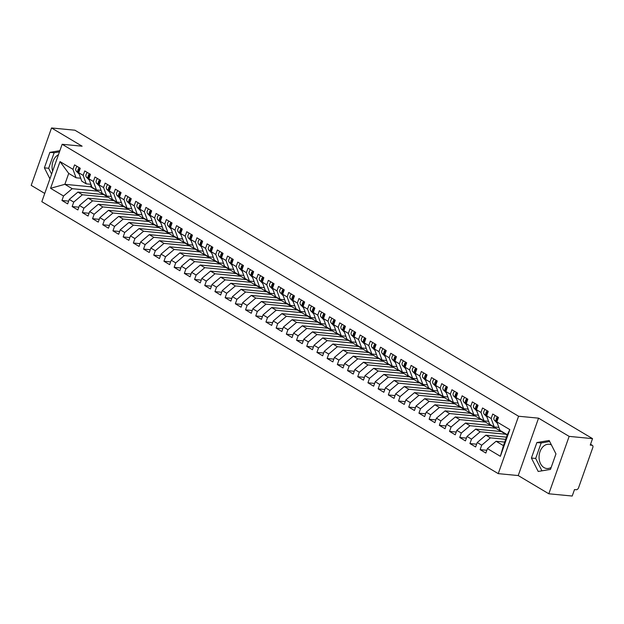<?xml version="1.0" encoding="UTF-8"?>
<svg xmlns="http://www.w3.org/2000/svg" width="624" height="624" viewBox="0 0 624 624"><rect width="100%" height="100%" fill="white"/><g stroke="black" fill="none" stroke-linecap="round" stroke-linejoin="round"><path stroke-width="0.94" d="M551.413 444.912A12.184 8.853 -84.5 0 0 549.12 444.257A12.184 8.853 -84.5 0 0 539.456 453.554A12.184 8.853 -84.5 0 0 543.995 467.579A12.184 8.853 -84.5 0 0 546.796 468.507A12.184 8.853 -84.5 0 0 551.179 467.415M52.627 171.194A12.184 8.853 95.5 0 1 58.445 154.76M548.824 493.787L569.15 436.387L538.551 418.158L518.224 475.558L548.824 493.787L572.208 496.033L574.501 489.575L576.209 489.739A2.34 1.521 120.8 0 0 578.573 487.742L592.8 447.556A2.34 1.521 120.8 0 0 592.394 445.396A2.34 1.521 120.8 0 0 591.958 445.255L590.249 445.091L592.535 438.633L74.919 130.213L51.527 127.967L31.2 185.367L44.749 193.44M518.224 475.558L498.248 473.639L41.824 201.685L62.15 144.284L518.575 416.239L498.248 473.639M60.029 161.608L72.985 169.33L76.066 177.785L68.718 173.41L60.029 161.608L50.575 188.308L63.531 196.022L61.955 200.468L67.665 203.876L69.241 199.423L73.733 202.098L72.158 206.552L77.867 209.953L79.443 205.507L83.928 208.174L82.352 212.628L88.07 216.029L89.645 211.583L94.13 214.25L92.555 218.704L98.264 222.105L99.84 217.659L104.325 220.334L102.757 224.78L108.467 228.181L110.042 223.735L114.527 226.411L112.952 230.857L118.661 234.257L120.237 229.811L124.73 232.487L123.154 236.933L128.864 240.341L130.439 235.888L134.924 238.563L133.349 243.009L139.066 246.418L140.642 241.964L145.127 244.639L143.551 249.093L149.261 252.494L150.836 248.04L155.329 250.715L153.754 255.169L159.463 258.57L161.039 254.124L165.524 256.792L163.948 261.245L169.658 264.646L171.233 260.2L175.726 262.876L174.151 267.322L179.86 270.722L181.436 266.276L185.921 268.952L184.345 273.398L190.063 276.799L191.638 272.353L196.123 275.028L194.548 279.474L200.257 282.883L201.833 278.429L206.326 281.104L204.75 285.55L210.46 288.959L212.035 284.505L216.52 287.18L214.945 291.626L220.662 295.035L222.238 290.581L226.723 293.257L225.147 297.71L230.857 301.111L232.432 296.665L236.925 299.333L235.349 303.787L241.059 307.187L242.635 302.741L247.12 305.417L245.544 309.863L251.254 313.264L252.829 308.818L257.322 311.493L255.746 315.939L261.456 319.34L263.032 314.894L267.517 317.569L265.941 322.015L271.658 325.416L273.234 320.97L277.719 323.645L276.143 328.091L281.853 331.5L283.429 327.046L287.921 329.722L286.346 334.168L292.055 337.576L293.631 333.122L298.116 335.798L296.54 340.252L302.25 343.652L303.826 339.206L308.318 341.874L306.743 346.328L312.452 349.729L314.028 345.283L318.513 347.95L316.937 352.404L322.655 355.805L324.23 351.359L328.715 354.034L327.14 358.48L332.849 361.881L334.425 357.435L338.918 360.11L337.342 364.556L343.052 367.957L344.627 363.511L349.112 366.187L347.537 370.633L353.254 374.041L354.83 369.587L359.315 372.263L357.739 376.709L363.449 380.117L365.024 375.664L369.517 378.339L367.942 382.793L373.651 386.194L375.227 381.74L379.712 384.415L378.136 388.869L383.846 392.27L385.421 387.824L389.914 390.491L388.339 394.945L394.048 398.346L395.624 393.9L400.109 396.575L398.533 401.021L404.251 404.422L405.826 399.976L410.311 402.652L408.736 407.098L414.445 410.498L416.021 406.052L420.514 408.728L418.938 413.174L424.648 416.582L426.223 412.129L430.708 414.804L429.133 419.25L434.85 422.659L436.418 418.205L440.911 420.88L439.335 425.326L445.045 428.735L446.62 424.281L451.105 426.956L449.53 431.41L455.247 434.811L456.823 430.365L461.308 433.033L459.732 437.486L465.442 440.887L467.017 436.441L471.51 439.117L469.934 443.563L475.644 446.963L477.22 442.517L481.705 445.193L480.129 449.639L485.846 453.04L487.422 448.594L496.088 441.262L503.435 445.637L507.296 434.733L499.949 430.357L496.868 421.902L509.824 429.616L500.37 456.308L487.422 448.594M496.868 421.902L498.443 417.456L492.734 414.047L491.158 418.501L486.673 415.826L488.249 411.372L482.531 407.971L480.964 412.417L476.471 409.75L478.046 405.296L472.337 401.895L470.761 406.341L466.276 403.666L467.852 399.22L462.134 395.819L460.559 400.265L456.074 397.589L457.649 393.143L451.94 389.743L450.364 394.189L445.871 391.513L447.447 387.067L441.737 383.666L440.162 388.112L435.677 385.437L437.252 380.991L431.535 377.582L429.959 382.036L425.474 379.361L427.05 374.915L421.34 371.506L419.765 375.96L415.272 373.285L416.848 368.831L411.138 365.43L409.562 369.876L405.077 367.208L406.653 362.755L400.943 359.354L399.368 363.8L394.875 361.124L396.451 356.678L390.741 353.278L389.165 357.724L384.68 355.048L386.256 350.602L380.539 347.201L378.963 351.647L374.478 348.972L376.054 344.526L370.344 341.125L368.768 345.571L364.276 342.896L365.851 338.45L360.142 335.041L358.566 339.495L354.081 336.82L355.657 332.374L349.939 328.965L348.371 333.419L343.879 330.743L345.454 326.29L339.745 322.889L338.169 327.343L333.684 324.667L335.26 320.213L329.542 316.813L327.967 321.259L323.482 318.591L325.057 314.137L319.348 310.736L317.772 315.182L313.279 312.507L314.855 308.061L309.145 304.66L307.57 309.106L303.085 306.431L304.66 301.985L298.943 298.584L297.367 303.03L292.882 300.355L294.458 295.909L288.748 292.5L287.173 296.954L282.68 294.278L284.255 289.832L278.546 286.424L276.97 290.878L272.485 288.202L274.061 283.756L268.351 280.348L266.776 284.801L262.283 282.126L263.858 277.672L258.149 274.271L256.573 278.717L252.088 276.05L253.664 271.596L247.946 268.195L246.371 272.641L241.886 269.966L243.461 265.52L237.752 262.119L236.176 266.565L231.683 263.89L233.259 259.444L227.549 256.043L225.974 260.489L221.489 257.813L223.064 253.367L217.347 249.967L215.771 254.413L211.286 251.737L212.862 247.291L207.152 243.883L205.577 248.336L201.092 245.661L202.66 241.215L196.95 237.806L195.374 242.26L190.889 239.585L192.465 235.131L186.755 231.73L185.18 236.176L180.687 233.509L182.263 229.055L176.553 225.654L174.977 230.1L170.492 227.432L172.068 222.979L166.351 219.578L164.775 224.024L160.29 221.348L161.866 216.902L156.156 213.502L154.58 217.948L150.088 215.272L151.663 210.826L145.954 207.425L144.378 211.871L139.893 209.196L141.469 204.75L135.759 201.341L134.183 205.795L129.691 203.12L131.266 198.674L125.557 195.265L123.981 199.719L119.496 197.044L121.072 192.59L115.354 189.189L113.779 193.643L109.294 190.967L110.869 186.514L105.16 183.113L103.584 187.559L99.091 184.891L100.667 180.437L94.957 177.037L93.382 181.483L88.897 178.807L90.472 174.361L84.755 170.96L83.179 175.406L78.694 172.731L80.27 168.285L74.56 164.884L72.985 169.33M505.666 439.327L490.378 437.861L485.885 435.185L506.438 437.159M481.705 445.193L490.378 437.861M477.22 442.517L485.885 435.185M507.296 434.733L509.824 429.616M505.807 434.242L480.176 431.785L475.691 429.109L501.322 431.566L507.179 435.061M471.51 439.117L480.176 431.785M467.017 436.441L475.691 429.109M491.158 418.501L494.239 426.956L498.872 427.401M494.239 426.956L489.754 424.281L486.283 415.389A3.12 2.028 -59.2 0 1 486.026 412.721A3.12 2.028 -59.2 0 1 487.305 410.81M495.612 428.165L469.981 425.708L465.488 423.033L491.127 425.49L501.322 431.566M461.308 433.033L469.981 425.708M456.823 430.365L465.488 423.033M480.964 412.417L484.037 420.88L488.67 421.325M484.037 420.88L479.552 418.205L476.089 409.313A3.12 2.028 -59.2 0 1 475.823 406.645A3.12 2.028 -59.2 0 1 477.103 404.734M485.41 422.089L459.779 419.632L455.294 416.957L480.925 419.414L491.127 425.49M451.105 426.956L459.779 419.632M446.62 424.281L455.294 416.957M470.761 406.341L473.842 414.796L478.475 415.241M473.842 414.796L469.349 412.129L465.886 403.237A3.12 2.028 -59.2 0 1 465.629 400.569A3.12 2.028 -59.2 0 1 466.9 398.658M475.215 416.013L449.576 413.548L445.091 410.881L470.722 413.338L480.925 419.414M440.911 420.88L449.576 413.548M436.418 418.205L445.091 410.881M460.559 400.265L463.64 408.72L468.273 409.165M463.64 408.72L459.155 406.045L456.074 397.589M465.013 409.937L439.382 407.472L434.889 404.804L460.528 407.261L470.722 413.338M430.708 414.804L439.382 407.472M426.223 412.129L434.889 404.804M450.364 394.189L453.437 402.644L458.078 403.088M453.437 402.644L448.952 399.968L445.871 391.513M454.81 403.853L429.179 401.396L424.694 398.72L450.325 401.185L460.528 407.261M420.514 408.728L429.179 401.396M416.021 406.052L424.694 398.72M440.162 388.112L443.243 396.568L447.876 397.012M443.243 396.568L438.75 393.892L435.677 385.437M444.616 397.777L418.977 395.32L414.492 392.644L440.123 395.109L450.325 401.185M410.311 402.652L418.977 395.32M405.826 399.976L414.492 392.644M429.959 382.036L433.04 390.491L437.674 390.936M433.04 390.491L428.555 387.816L425.092 378.932A3.12 2.028 -59.2 0 1 424.827 376.256A3.12 2.028 -59.2 0 1 426.106 374.345M434.413 391.7L408.782 389.243L404.29 386.568L429.928 389.025L440.123 395.109M400.109 396.575L408.782 389.243M395.624 393.9L404.29 386.568M419.765 375.96L422.846 384.415L427.479 384.86M422.846 384.415L418.353 381.74L414.89 372.856A3.12 2.028 -59.2 0 1 414.632 370.18A3.12 2.028 -59.2 0 1 415.904 368.269M424.219 385.624L398.58 383.167L394.095 380.492L419.726 382.949L429.928 389.025M389.914 390.491L398.58 383.167M385.421 387.824L394.095 380.492M409.562 369.876L412.643 378.339L417.277 378.784M412.643 378.339L408.158 375.664L405.077 367.208M414.016 379.548L388.385 377.091L383.893 374.416L409.531 376.873L419.726 382.949M379.712 384.415L388.385 377.091M375.227 381.74L383.893 374.416M399.368 363.8L402.441 372.255L407.082 372.7M402.441 372.255L397.956 369.587L394.875 361.124M403.814 373.472L378.183 371.015L373.698 368.339L399.329 370.796L409.531 376.873M369.517 378.339L378.183 371.015M365.024 375.664L373.698 368.339M389.165 357.724L392.246 366.179L396.88 366.623M392.246 366.179L387.754 363.511L384.68 355.048M393.619 367.396L367.981 364.931L363.496 362.263L389.126 364.72L399.329 370.796M359.315 372.263L367.981 364.931M354.83 369.587L363.496 362.263M378.963 351.647L382.044 360.103L386.677 360.547M382.044 360.103L377.559 357.427L374.478 348.972M383.417 361.319L357.786 358.855L353.293 356.179L378.932 358.644L389.126 364.72M349.112 366.187L357.786 358.855M344.627 363.511L353.293 356.179M368.768 345.571L371.849 354.026L376.483 354.471M371.849 354.026L367.357 351.351L364.276 342.896M373.214 355.235L347.584 352.778L343.099 350.103L368.729 352.568L378.932 358.644M338.918 360.11L347.584 352.778M334.425 357.435L343.099 350.103M358.566 339.495L361.647 347.95L366.28 348.395M361.647 347.95L357.162 345.275L353.691 336.391A3.12 2.028 -59.2 0 1 353.434 333.723A3.12 2.028 -59.2 0 1 354.713 331.804M363.02 349.159L337.389 346.702L332.896 344.027L358.535 346.484L368.729 352.568M328.715 354.034L337.389 346.702M324.23 351.359L332.896 344.027M348.371 333.419L351.445 341.874L356.078 342.319M351.445 341.874L346.96 339.199L343.879 330.743M352.817 343.083L327.187 340.626L322.702 337.951L348.332 340.408L358.535 346.484M318.513 347.95L327.187 340.626M314.028 345.283L322.702 337.951M338.169 327.343L341.25 335.798L345.883 336.242M341.25 335.798L336.757 333.122L333.684 324.667M342.623 337.007L316.984 334.55L312.499 331.874L338.13 334.331L348.332 340.408M308.318 341.874L316.984 334.55M303.826 339.206L312.499 331.874M327.967 321.259L331.048 329.722L335.681 330.166M331.048 329.722L326.563 327.046L323.482 318.591M332.42 330.931L306.79 328.474L302.297 325.798L327.935 328.255L338.13 334.331M298.116 335.798L306.79 328.474M293.631 333.122L302.297 325.798M317.772 315.182L320.845 323.638L325.486 324.082M320.845 323.638L316.36 320.97L313.279 312.507M322.218 324.854L296.587 322.39L292.102 319.722L317.733 322.179L327.935 328.255M287.921 329.722L296.587 322.39M283.429 327.046L292.102 319.722M307.57 309.106L310.651 317.561L315.284 318.006M310.651 317.561L306.158 314.886L303.085 306.431M312.023 318.778L286.385 316.313L281.9 313.638L307.531 316.103L317.733 322.179M277.719 323.645L286.385 316.313M273.234 320.97L281.9 313.638M297.367 303.03L300.448 311.485L305.081 311.93M300.448 311.485L295.963 308.81L292.5 299.926A3.12 2.028 -59.2 0 1 292.235 297.258A3.12 2.028 -59.2 0 1 293.514 295.347M301.821 312.694L276.19 310.237L271.697 307.562L297.336 310.027L307.531 316.103M267.517 317.569L276.19 310.237M263.032 314.894L271.697 307.562M287.173 296.954L290.254 305.409L294.887 305.854M290.254 305.409L285.761 302.734L282.68 294.278M291.626 306.618L265.988 304.161L261.503 301.486L287.134 303.943L297.336 310.027M257.322 311.493L265.988 304.161M252.829 308.818L261.503 301.486M276.97 290.878L280.051 299.333L284.684 299.777M280.051 299.333L275.566 296.657L272.485 288.202M281.424 300.542L255.793 298.085L251.3 295.409L276.939 297.866L287.134 303.943M247.12 305.417L255.793 298.085M242.635 302.741L251.3 295.409M266.776 284.801L269.849 293.257L274.482 293.701M269.849 293.257L265.364 290.581L262.283 282.126M271.222 294.466L245.591 292.009L241.106 289.333L266.737 291.79L276.939 297.866M236.925 299.333L245.591 292.009M232.432 296.665L241.106 289.333M256.573 278.717L259.654 287.18L264.287 287.625M259.654 287.18L255.161 284.505L252.088 276.05M261.027 288.389L235.388 285.932L230.903 283.257L256.534 285.714L266.737 291.79M226.723 293.257L235.388 285.932M222.238 290.581L230.903 283.257M246.371 272.641L249.452 281.096L254.085 281.541M249.452 281.096L244.967 278.429L241.504 269.537A3.12 2.028 -59.2 0 1 241.238 266.869A3.12 2.028 -59.2 0 1 242.518 264.958M250.825 282.313L225.194 279.848L220.701 277.181L246.34 279.638L256.534 285.714M216.52 287.18L225.194 279.848M212.035 284.505L220.701 277.181M236.176 266.565L239.257 275.02L243.89 275.465M239.257 275.02L234.764 272.345L231.301 263.461A3.12 2.028 -59.2 0 1 231.044 260.793A3.12 2.028 -59.2 0 1 232.315 258.882M240.622 276.237L214.991 273.772L210.506 271.105L236.137 273.562L246.34 279.638M206.326 281.104L214.991 273.772M201.833 278.429L210.506 271.105M225.974 260.489L229.055 268.944L233.688 269.389M229.055 268.944L224.57 266.269L221.489 257.813M230.428 270.153L204.789 267.696L200.304 265.021L225.935 267.485L236.137 273.562M196.123 275.028L204.789 267.696M191.638 272.353L200.304 265.021M215.771 254.413L218.852 262.868L223.486 263.312M218.852 262.868L214.367 260.192L211.286 251.737M220.225 264.077L194.594 261.62L190.109 258.944L215.74 261.409L225.935 267.485M185.921 268.952L194.594 261.62M181.436 266.276L190.109 258.944M205.577 248.336L208.658 256.792L213.291 257.236M208.658 256.792L204.165 254.116L201.092 245.661M210.031 258.001L184.392 255.544L179.907 252.868L205.538 255.325L215.74 261.409M175.726 262.876L184.392 255.544M171.233 260.2L179.907 252.868M195.374 242.26L198.455 250.715L203.089 251.16M198.455 250.715L193.97 248.04L190.507 239.156A3.12 2.028 -59.2 0 1 190.242 236.48A3.12 2.028 -59.2 0 1 191.521 234.569M199.828 251.924L174.197 249.467L169.705 246.792L195.343 249.249L205.538 255.325M165.524 256.792L174.197 249.467M161.039 254.124L169.705 246.792M185.18 236.176L188.253 244.639L192.894 245.084M188.253 244.639L183.768 241.964L180.305 233.072A3.12 2.028 -59.2 0 1 180.04 230.404A3.12 2.028 -59.2 0 1 181.319 228.493M189.626 245.848L163.995 243.391L159.51 240.716L185.141 243.173L195.343 249.249M155.329 250.715L163.995 243.391M150.836 248.04L159.51 240.716M174.977 230.1L178.058 238.555L182.692 239M178.058 238.555L173.566 235.888L170.492 227.432M179.431 239.772L153.793 237.315L149.308 234.64L174.938 237.097L185.141 243.173M145.127 244.639L153.793 237.315M140.642 241.964L149.308 234.64M164.775 224.024L167.856 232.479L172.489 232.924M167.856 232.479L163.371 229.811L160.29 221.348M169.229 233.696L143.598 231.231L139.105 228.563L164.744 231.02L174.938 237.097M134.924 238.563L143.598 231.231M130.439 235.888L139.105 228.563M154.58 217.948L157.661 226.403L162.295 226.847M157.661 226.403L153.169 223.727L150.088 215.272M159.034 227.62L133.396 225.155L128.911 222.479L154.541 224.944L164.744 231.02M124.73 232.487L133.396 225.155M120.237 229.811L128.911 222.479M144.378 211.871L147.459 220.327L152.092 220.771M147.459 220.327L142.974 217.651L139.893 209.196M148.832 221.536L123.201 219.079L118.708 216.403L144.347 218.868L154.541 224.944M114.527 226.411L123.201 219.079M110.042 223.735L118.708 216.403M134.183 205.795L137.257 214.25L141.89 214.695M137.257 214.25L132.772 211.575L129.691 203.12M138.629 215.459L112.999 213.002L108.514 210.327L134.144 212.784L144.347 218.868M104.325 220.334L112.999 213.002M99.84 217.659L108.514 210.327M123.981 199.719L127.062 208.174L131.695 208.619M127.062 208.174L122.569 205.499L119.106 196.615A3.12 2.028 -59.2 0 1 118.849 193.939A3.12 2.028 -59.2 0 1 120.128 192.028M128.435 209.383L102.796 206.926L98.311 204.251L123.942 206.708L134.144 212.784M94.13 214.25L102.796 206.926M89.645 211.583L98.311 204.251M113.779 193.643L116.86 202.098L121.493 202.543M116.86 202.098L112.375 199.423L109.294 190.967M118.232 203.307L92.602 200.85L88.109 198.175L113.747 200.632L123.942 206.708M83.928 208.174L92.602 200.85M79.443 205.507L88.109 198.175M103.584 187.559L106.657 196.022L111.298 196.466M106.657 196.022L102.172 193.346L99.091 184.891M108.03 197.231L82.399 194.774L77.914 192.098L103.545 194.555L113.747 200.632M73.733 202.098L82.399 194.774M69.241 199.423L77.914 192.098M93.382 181.483L96.463 189.938L101.096 190.382M96.463 189.938L91.978 187.27L88.897 178.807M97.835 191.155L72.197 188.69L64.857 184.314L90.488 186.779L103.545 194.555M63.531 196.022L72.197 188.69M50.575 188.308L64.857 184.314L68.718 173.41M83.179 175.406L86.26 183.862L90.893 184.306M86.26 183.862L81.775 181.186L78.694 172.731M569.15 436.387L592.535 438.633M62.15 144.284L82.126 146.195L51.527 127.967M538.551 418.158L518.575 416.239M59.888 150.673L49.873 152.357L44.382 167.848L49.928 178.807M536.89 442.541L531.406 458.039L538.2 471.463L550.477 469.404L555.961 453.905L549.175 440.482L536.89 442.541L541.164 442.954L535.681 458.445L541.944 470.839M504.691 442.088L496.088 441.262M91.135 184.961L90.488 186.779M76.066 177.785L80.699 178.23M500.37 456.308L503.435 445.637M61.955 200.468L68.648 201.115M72.158 206.552L78.842 207.191M82.352 212.628L89.045 213.268M92.555 218.704L99.247 219.344M102.757 224.78L109.442 225.42M112.952 230.857L119.644 231.496M123.154 236.933L129.839 237.58M133.349 243.009L140.041 243.656M143.551 249.093L150.244 249.733M153.754 255.169L160.438 255.809M163.948 261.245L170.641 261.885M174.151 267.322L180.835 267.961M184.345 273.398L191.038 274.037M194.548 279.474L201.24 280.114M204.75 285.55L211.435 286.198M214.945 291.626L221.637 292.274M225.147 297.71L231.839 298.35M235.349 303.787L242.034 304.426M245.544 309.863L252.236 310.502M255.746 315.939L262.431 316.579M265.941 322.015L272.633 322.655M276.143 328.091L282.836 328.739M286.346 334.168L293.03 334.815M296.54 340.252L303.233 340.891M306.743 346.328L313.427 346.967M316.937 352.404L323.63 353.044M327.14 358.48L333.832 359.12M337.342 364.556L344.027 365.196M347.537 370.633L354.229 371.28M357.739 376.709L364.432 377.356M367.942 382.793L374.626 383.432M378.136 388.869L384.829 389.509M388.339 394.945L395.023 395.585M398.533 401.021L405.226 401.661M408.736 407.098L415.428 407.737M418.938 413.174L425.623 413.813M429.133 419.25L435.825 419.897M439.335 425.326L446.02 425.974M449.53 431.41L456.222 432.05M459.732 437.486L466.424 438.126M469.934 443.563L476.619 444.202M480.129 449.639L486.821 450.278M59.467 151.866L54.14 152.763L48.656 168.262L51.597 174.08M48.656 168.262L44.382 167.848M54.14 152.763L49.873 152.357M549.697 441.519L541.164 442.954M535.681 458.445L531.406 458.039M77.181 166.444A3.12 2.028 120.8 0 0 75.91 168.355A3.12 2.028 120.8 0 0 76.167 171.023L79.217 174.166M78.702 172.708L78.312 172.302A3.12 2.028 -59.2 0 1 78.047 169.634A3.12 2.028 -59.2 0 1 79.326 167.723M78.827 172.349A3.12 2.028 -59.2 0 1 78.866 170.118A3.12 2.028 -59.2 0 1 80.145 168.207M87.383 172.52A3.12 2.028 120.8 0 0 86.104 174.431A3.12 2.028 120.8 0 0 86.369 177.107L89.419 180.242M88.904 178.784L88.507 178.378A3.12 2.028 -59.2 0 1 88.249 175.711A3.12 2.028 -59.2 0 1 89.528 173.8M89.029 178.425A3.12 2.028 -59.2 0 1 89.068 176.194A3.12 2.028 -59.2 0 1 90.34 174.283M97.586 178.597A3.12 2.028 120.8 0 0 96.307 180.508A3.12 2.028 120.8 0 0 96.564 183.183L99.614 186.326M99.099 184.86L98.709 184.454A3.12 2.028 -59.2 0 1 98.452 181.787A3.12 2.028 -59.2 0 1 99.723 179.876M99.232 184.509A3.12 2.028 -59.2 0 1 99.263 182.27A3.12 2.028 -59.2 0 1 100.542 180.359M107.78 184.681A3.12 2.028 120.8 0 0 106.509 186.592A3.12 2.028 120.8 0 0 106.766 189.259L109.816 192.403M109.301 190.944L108.911 190.531A3.12 2.028 -59.2 0 1 108.646 187.863A3.12 2.028 -59.2 0 1 109.925 185.952M109.426 190.585A3.12 2.028 -59.2 0 1 109.465 188.354A3.12 2.028 -59.2 0 1 110.737 186.443M117.983 190.757A3.12 2.028 120.8 0 0 116.704 192.668A3.12 2.028 120.8 0 0 116.969 195.335L120.019 198.479M119.629 196.661A3.12 2.028 -59.2 0 1 119.66 194.431A3.12 2.028 -59.2 0 1 120.939 192.52M128.185 196.833A3.12 2.028 120.8 0 0 126.906 198.744A3.12 2.028 120.8 0 0 127.163 201.412L130.213 204.555M129.698 203.096L129.308 202.691A3.12 2.028 -59.2 0 1 129.043 200.023A3.12 2.028 -59.2 0 1 130.322 198.104M129.831 202.738A3.12 2.028 -59.2 0 1 129.862 200.507A3.12 2.028 -59.2 0 1 131.141 198.596M138.38 202.909A3.12 2.028 120.8 0 0 137.101 204.82A3.12 2.028 120.8 0 0 137.366 207.488L140.416 210.631M139.901 209.173L139.503 208.767A3.12 2.028 -59.2 0 1 139.246 206.099A3.12 2.028 -59.2 0 1 140.525 204.188M140.026 208.814A3.12 2.028 -59.2 0 1 140.065 206.583A3.12 2.028 -59.2 0 1 141.336 204.672M148.582 208.985A3.12 2.028 120.8 0 0 147.303 210.896A3.12 2.028 120.8 0 0 147.56 213.564L150.61 216.707M150.103 215.249L149.705 214.843A3.12 2.028 -59.2 0 1 149.448 212.176A3.12 2.028 -59.2 0 1 150.719 210.265M150.228 214.89A3.12 2.028 -59.2 0 1 150.259 212.659A3.12 2.028 -59.2 0 1 151.538 210.748M158.777 215.062A3.12 2.028 120.8 0 0 157.505 216.973A3.12 2.028 120.8 0 0 157.763 219.648L160.813 222.784M160.298 221.325L159.908 220.919A3.12 2.028 -59.2 0 1 159.643 218.252A3.12 2.028 -59.2 0 1 160.922 216.341M160.423 220.966A3.12 2.028 -59.2 0 1 160.462 218.735A3.12 2.028 -59.2 0 1 161.741 216.824M168.979 221.138A3.12 2.028 120.8 0 0 167.7 223.049A3.12 2.028 120.8 0 0 167.965 225.724L171.015 228.868M170.5 227.401L170.102 226.996A3.12 2.028 -59.2 0 1 169.845 224.328A3.12 2.028 -59.2 0 1 171.124 222.417M170.625 227.05A3.12 2.028 -59.2 0 1 170.656 224.812A3.12 2.028 -59.2 0 1 171.935 222.901M179.182 227.222A3.12 2.028 120.8 0 0 177.902 229.133A3.12 2.028 120.8 0 0 178.16 231.8L181.21 234.944M180.827 233.126A3.12 2.028 -59.2 0 1 180.859 230.896A3.12 2.028 -59.2 0 1 182.138 228.977M189.376 233.298A3.12 2.028 120.8 0 0 188.097 235.209A3.12 2.028 120.8 0 0 188.362 237.877L191.412 241.02M191.022 239.203A3.12 2.028 -59.2 0 1 191.061 236.972A3.12 2.028 -59.2 0 1 192.332 235.061M199.579 239.374A3.12 2.028 120.8 0 0 198.299 241.285A3.12 2.028 120.8 0 0 198.565 243.953L201.614 247.096M201.1 245.638L200.702 245.232A3.12 2.028 -59.2 0 1 200.444 242.557A3.12 2.028 -59.2 0 1 201.716 240.646M201.224 245.279A3.12 2.028 -59.2 0 1 201.256 243.048A3.12 2.028 -59.2 0 1 202.535 241.137M209.773 245.45A3.12 2.028 120.8 0 0 208.502 247.361A3.12 2.028 120.8 0 0 208.759 250.029L211.809 253.172M211.294 251.714L210.904 251.308A3.12 2.028 -59.2 0 1 210.639 248.641A3.12 2.028 -59.2 0 1 211.918 246.73M211.419 251.355A3.12 2.028 -59.2 0 1 211.458 249.124A3.12 2.028 -59.2 0 1 212.737 247.213M219.976 251.527A3.12 2.028 120.8 0 0 218.696 253.438A3.12 2.028 120.8 0 0 218.962 256.105L222.011 259.249M221.497 257.79L221.099 257.384A3.12 2.028 -59.2 0 1 220.841 254.717A3.12 2.028 -59.2 0 1 222.121 252.806M221.621 257.431A3.12 2.028 -59.2 0 1 221.66 255.2A3.12 2.028 -59.2 0 1 222.932 253.289M230.178 257.603A3.12 2.028 120.8 0 0 228.899 259.514A3.12 2.028 120.8 0 0 229.156 262.181L232.206 265.325M231.824 263.507A3.12 2.028 -59.2 0 1 231.855 261.277A3.12 2.028 -59.2 0 1 233.134 259.366M240.373 263.679A3.12 2.028 120.8 0 0 239.101 265.59A3.12 2.028 120.8 0 0 239.359 268.265L242.408 271.401M242.018 269.584A3.12 2.028 -59.2 0 1 242.057 267.353A3.12 2.028 -59.2 0 1 243.337 265.442M250.575 269.755A3.12 2.028 120.8 0 0 249.296 271.674A3.12 2.028 120.8 0 0 249.561 274.342L252.611 277.485M252.096 276.019L251.698 275.613A3.12 2.028 -59.2 0 1 251.441 272.945A3.12 2.028 -59.2 0 1 252.72 271.034M252.221 275.668A3.12 2.028 -59.2 0 1 252.252 273.429A3.12 2.028 -59.2 0 1 253.531 271.518M260.777 275.839A3.12 2.028 120.8 0 0 259.498 277.75A3.12 2.028 120.8 0 0 259.756 280.418L262.805 283.561M262.291 282.103L261.901 281.697A3.12 2.028 -59.2 0 1 261.635 279.022A3.12 2.028 -59.2 0 1 262.915 277.111M262.423 281.744A3.12 2.028 -59.2 0 1 262.454 279.513A3.12 2.028 -59.2 0 1 263.734 277.602M270.972 281.915A3.12 2.028 120.8 0 0 269.693 283.826A3.12 2.028 120.8 0 0 269.958 286.494L273.008 289.637M272.493 288.179L272.095 287.773A3.12 2.028 -59.2 0 1 271.838 285.098A3.12 2.028 -59.2 0 1 273.117 283.187M272.618 287.82A3.12 2.028 -59.2 0 1 272.657 285.589A3.12 2.028 -59.2 0 1 273.928 283.678M281.174 287.992A3.12 2.028 120.8 0 0 279.895 289.903A3.12 2.028 120.8 0 0 280.153 292.57L283.202 295.714M282.695 294.255L282.298 293.849A3.12 2.028 -59.2 0 1 282.04 291.182A3.12 2.028 -59.2 0 1 283.312 289.271M282.82 293.896A3.12 2.028 -59.2 0 1 282.851 291.665A3.12 2.028 -59.2 0 1 284.131 289.754M291.369 294.068A3.12 2.028 120.8 0 0 290.098 295.979A3.12 2.028 120.8 0 0 290.355 298.646L293.405 301.79M293.015 299.972A3.12 2.028 -59.2 0 1 293.054 297.742A3.12 2.028 -59.2 0 1 294.333 295.831M301.571 300.144A3.12 2.028 120.8 0 0 300.292 302.055A3.12 2.028 120.8 0 0 300.557 304.723L303.607 307.866M303.092 306.407L302.695 306.002A3.12 2.028 -59.2 0 1 302.437 303.334A3.12 2.028 -59.2 0 1 303.716 301.423M303.217 306.049A3.12 2.028 -59.2 0 1 303.248 303.818A3.12 2.028 -59.2 0 1 304.528 301.907M311.774 306.22A3.12 2.028 120.8 0 0 310.495 308.131A3.12 2.028 120.8 0 0 310.752 310.807L313.802 313.942M313.287 312.484L312.897 312.078A3.12 2.028 -59.2 0 1 312.632 309.41A3.12 2.028 -59.2 0 1 313.911 307.499M313.42 312.125A3.12 2.028 -59.2 0 1 313.451 309.894A3.12 2.028 -59.2 0 1 314.73 307.983M321.968 312.296A3.12 2.028 120.8 0 0 320.689 314.207A3.12 2.028 120.8 0 0 320.954 316.883L324.004 320.026M323.489 318.56L323.099 318.154A3.12 2.028 -59.2 0 1 322.834 315.487A3.12 2.028 -59.2 0 1 324.113 313.576M323.614 318.209A3.12 2.028 -59.2 0 1 323.653 315.97A3.12 2.028 -59.2 0 1 324.925 314.059M332.171 318.38A3.12 2.028 120.8 0 0 330.892 320.291A3.12 2.028 120.8 0 0 331.157 322.959L334.207 326.102M333.692 324.644L333.294 324.23A3.12 2.028 -59.2 0 1 333.037 321.563A3.12 2.028 -59.2 0 1 334.308 319.652M333.817 324.285A3.12 2.028 -59.2 0 1 333.848 322.054A3.12 2.028 -59.2 0 1 335.127 320.143M342.365 324.457A3.12 2.028 120.8 0 0 341.094 326.368A3.12 2.028 120.8 0 0 341.351 329.035L344.401 332.179M343.886 330.72L343.496 330.314A3.12 2.028 -59.2 0 1 343.231 327.639A3.12 2.028 -59.2 0 1 344.51 325.728M344.011 330.361A3.12 2.028 -59.2 0 1 344.05 328.13A3.12 2.028 -59.2 0 1 345.329 326.219M352.568 330.533A3.12 2.028 120.8 0 0 351.289 332.444A3.12 2.028 120.8 0 0 351.554 335.111L354.604 338.255M354.214 336.437A3.12 2.028 -59.2 0 1 354.253 334.207A3.12 2.028 -59.2 0 1 355.524 332.296M362.77 336.609A3.12 2.028 120.8 0 0 361.491 338.52A3.12 2.028 120.8 0 0 361.748 341.188L364.798 344.331M364.291 342.872L363.893 342.467A3.12 2.028 -59.2 0 1 363.636 339.799A3.12 2.028 -59.2 0 1 364.907 337.888M364.416 342.514A3.12 2.028 -59.2 0 1 364.447 340.283A3.12 2.028 -59.2 0 1 365.726 338.372M372.965 342.685A3.12 2.028 120.8 0 0 371.693 344.596A3.12 2.028 120.8 0 0 371.951 347.264L375.001 350.407M374.486 348.949L374.096 348.543A3.12 2.028 -59.2 0 1 373.831 345.875A3.12 2.028 -59.2 0 1 375.11 343.964M374.611 348.59A3.12 2.028 -59.2 0 1 374.65 346.359A3.12 2.028 -59.2 0 1 375.929 344.448M383.167 348.761A3.12 2.028 120.8 0 0 381.888 350.672A3.12 2.028 120.8 0 0 382.153 353.348L385.203 356.483M384.688 355.025L384.29 354.619A3.12 2.028 -59.2 0 1 384.033 351.952A3.12 2.028 -59.2 0 1 385.312 350.041M384.813 354.666A3.12 2.028 -59.2 0 1 384.844 352.435A3.12 2.028 -59.2 0 1 386.123 350.524M393.37 354.838A3.12 2.028 120.8 0 0 392.09 356.749A3.12 2.028 120.8 0 0 392.348 359.424L395.398 362.567M394.883 361.101L394.493 360.695A3.12 2.028 -59.2 0 1 394.228 358.028A3.12 2.028 -59.2 0 1 395.507 356.117M395.015 360.75A3.12 2.028 -59.2 0 1 395.047 358.511A3.12 2.028 -59.2 0 1 396.326 356.6M403.564 360.922A3.12 2.028 120.8 0 0 402.285 362.833A3.12 2.028 120.8 0 0 402.55 365.5L405.6 368.644M405.085 367.177L404.687 366.772A3.12 2.028 -59.2 0 1 404.43 364.104A3.12 2.028 -59.2 0 1 405.709 362.193M405.21 366.826A3.12 2.028 -59.2 0 1 405.249 364.595A3.12 2.028 -59.2 0 1 406.52 362.677M413.767 366.998A3.12 2.028 120.8 0 0 412.487 368.909A3.12 2.028 120.8 0 0 412.745 371.576L415.795 374.72M415.412 372.902A3.12 2.028 -59.2 0 1 415.444 370.672A3.12 2.028 -59.2 0 1 416.723 368.761M423.961 373.074A3.12 2.028 120.8 0 0 422.69 374.985A3.12 2.028 120.8 0 0 422.947 377.653L425.997 380.796M425.607 378.979A3.12 2.028 -59.2 0 1 425.646 376.748A3.12 2.028 -59.2 0 1 426.925 374.837M434.164 379.15A3.12 2.028 120.8 0 0 432.884 381.061A3.12 2.028 120.8 0 0 433.15 383.729L436.199 386.872M435.685 385.414L435.287 385.008A3.12 2.028 -59.2 0 1 435.029 382.34A3.12 2.028 -59.2 0 1 436.309 380.429M435.809 385.055A3.12 2.028 -59.2 0 1 435.841 382.824A3.12 2.028 -59.2 0 1 437.12 380.913M444.366 385.226A3.12 2.028 120.8 0 0 443.087 387.137A3.12 2.028 120.8 0 0 443.344 389.805L446.394 392.948M445.879 391.49L445.489 391.084A3.12 2.028 -59.2 0 1 445.224 388.417A3.12 2.028 -59.2 0 1 446.503 386.506M446.012 391.131A3.12 2.028 -59.2 0 1 446.043 388.9A3.12 2.028 -59.2 0 1 447.322 386.989M454.561 391.303A3.12 2.028 120.8 0 0 453.289 393.214A3.12 2.028 120.8 0 0 453.547 395.881L456.596 399.025M456.082 397.566L455.692 397.16A3.12 2.028 -59.2 0 1 455.426 394.493A3.12 2.028 -59.2 0 1 456.706 392.582M456.206 397.207A3.12 2.028 -59.2 0 1 456.245 394.976A3.12 2.028 -59.2 0 1 457.517 393.065M464.763 397.379A3.12 2.028 120.8 0 0 463.484 399.29A3.12 2.028 120.8 0 0 463.749 401.965L466.799 405.101M466.409 403.283A3.12 2.028 -59.2 0 1 466.44 401.053A3.12 2.028 -59.2 0 1 467.719 399.142M474.958 403.455A3.12 2.028 120.8 0 0 473.686 405.374A3.12 2.028 120.8 0 0 473.944 408.041L476.993 411.185M476.611 409.367A3.12 2.028 -59.2 0 1 476.642 407.129A3.12 2.028 -59.2 0 1 477.922 405.218M485.16 409.539A3.12 2.028 120.8 0 0 483.881 411.45A3.12 2.028 120.8 0 0 484.146 414.118L487.196 417.261M486.806 415.444A3.12 2.028 -59.2 0 1 486.845 413.213A3.12 2.028 -59.2 0 1 488.116 411.302M495.362 415.615A3.12 2.028 120.8 0 0 494.083 417.526A3.12 2.028 120.8 0 0 494.341 420.194L497.39 423.337M496.883 421.879L496.486 421.473A3.12 2.028 -59.2 0 1 496.228 418.798A3.12 2.028 -59.2 0 1 497.5 416.887M497.008 421.52A3.12 2.028 -59.2 0 1 497.039 419.289A3.12 2.028 -59.2 0 1 498.319 417.378M591.958 445.255L590.499 444.382M76.167 171.023L78.312 172.302M86.369 177.107L88.507 178.378M96.564 183.183L98.709 184.454M106.766 189.259L108.911 190.531M116.969 195.335L119.106 196.615M127.163 201.412L129.308 202.691M137.366 207.488L139.503 208.767M147.56 213.564L149.705 214.843M157.763 219.648L159.908 220.919M167.965 225.724L170.102 226.996M178.16 231.8L180.305 233.072M188.362 237.877L190.507 239.156M198.565 243.953L200.702 245.232M208.759 250.029L210.904 251.308M218.962 256.105L221.099 257.384M229.156 262.181L231.301 263.461M239.359 268.265L241.504 269.537M249.561 274.342L251.698 275.613M259.756 280.418L261.901 281.697M269.958 286.494L272.095 287.773M280.153 292.57L282.298 293.849M290.355 298.646L292.5 299.926M300.557 304.723L302.695 306.002M310.752 310.807L312.897 312.078M320.954 316.883L323.099 318.154M331.157 322.959L333.294 324.23M341.351 329.035L343.496 330.314M351.554 335.111L353.691 336.391M361.748 341.188L363.893 342.467M371.951 347.264L374.096 348.543M382.153 353.348L384.29 354.619M392.348 359.424L394.493 360.695M402.55 365.5L404.687 366.772M412.745 371.576L414.89 372.856M422.947 377.653L425.092 378.932M433.15 383.729L435.287 385.008M443.344 389.805L445.489 391.084M453.547 395.881L455.692 397.16M463.749 401.965L465.886 403.237M473.944 408.041L476.089 409.313M484.146 414.118L486.283 415.389M494.341 420.194L496.486 421.473M590.538 444.288L592.394 445.396"/></g></svg>
